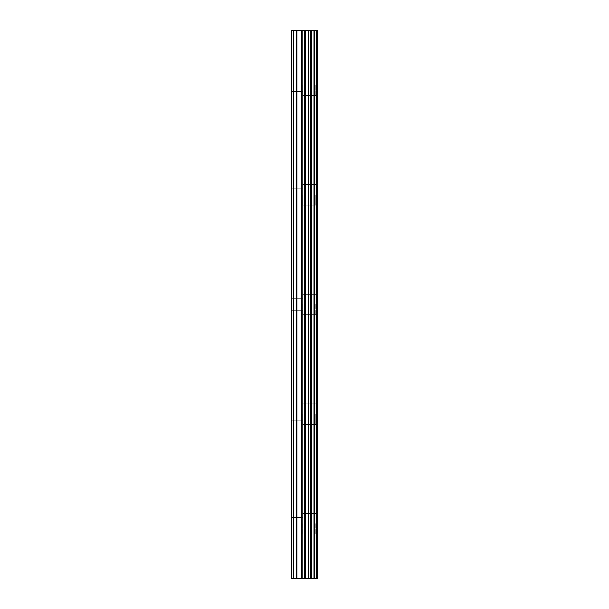 <?xml version="1.0" encoding="UTF-8"?>
<svg xmlns="http://www.w3.org/2000/svg" width="609" height="609" viewBox="0 0 609 609"><rect width="100%" height="100%" fill="white"/><g stroke="black" fill="none" stroke-linecap="round" stroke-linejoin="round"><path stroke-width="0.46" stroke-dasharray="3.04 2.28" d="M291.757 85.26L291.757 91.426L291.757 85.26M302.719 85.26L302.719 95.537L302.719 85.26M317.213 85.26L317.213 95.537L317.213 85.26M317.243 85.26L317.243 95.537L317.243 85.26M291.757 194.88L291.757 201.046L291.757 194.88M302.719 194.88L302.719 205.157L302.719 194.88M317.213 194.88L317.213 205.157L317.213 194.88M317.243 194.88L317.243 205.157L317.243 194.88M291.757 304.5L291.757 310.666L291.757 304.5M302.719 304.5L302.719 314.777L302.719 304.5M317.213 304.5L317.213 314.777L317.213 304.5M317.243 304.5L317.243 314.777L317.243 304.5M291.757 414.12L291.757 420.286L291.757 414.12M302.719 414.12L302.719 424.397L302.719 414.12M317.213 414.12L317.213 424.397L317.213 414.12M317.243 414.12L317.243 424.397L317.243 414.12M291.757 523.74L291.757 529.906L291.757 523.74M302.719 523.74L302.719 534.017L302.719 523.74M317.213 523.74L317.213 534.017L317.213 523.74M317.243 523.74L317.243 534.017L317.243 523.74M315.843 523.74L315.843 534.017L315.843 523.74M315.843 414.12L315.843 424.397L315.843 414.12M315.843 304.5L315.843 314.777L315.843 304.5M315.843 194.88L315.843 205.157L315.843 194.88M315.843 85.26L315.843 95.537L315.843 85.26M306.654 578.55L304.66 578.55L306.654 578.55M304.325 578.55L302.33 578.55L304.325 578.542M302.33 578.55L306.989 578.55L302.33 578.542M301.995 578.55L306.434 578.55L301.995 578.542M316.505 578.55L291.757 578.55L293.127 578.55L291.757 578.55L291.757 30.45L317.243 30.45L317.243 578.55L316.505 578.55L316.505 30.45M306.654 30.45L304.66 30.45L306.654 30.45M304.325 30.45L302.33 30.45L304.325 30.458M301.995 30.45L306.989 30.458L301.988 30.458M291.757 30.45L293.127 30.45L291.757 30.45L291.757 578.55L291.757 30.45M293.127 578.55L293.127 30.45M308.268 578.55L308.268 30.45M308.733 578.55L308.733 30.45M296.233 578.55L296.233 30.45M297.009 578.55L297.009 30.45M301.257 578.55L301.257 30.45M302.802 578.55L302.802 30.45M304.378 578.55L304.378 30.45M305.931 578.55L305.931 30.45M310.56 578.55L310.56 30.45M311.298 578.55L311.298 30.45M313.871 578.55L313.871 30.45M314.617 578.55L314.617 30.45M316.901 578.55L316.901 30.45M291.757 91.426L302.719 91.426L291.757 91.426M291.757 201.046L302.719 201.046L291.757 201.046M291.757 310.666L302.719 310.666L291.757 310.666M291.757 420.286L302.719 420.286L291.757 420.286M291.757 529.906L302.719 529.906L291.757 529.906M302.719 534.017L315.843 534.017L302.719 534.017M302.719 424.397L315.843 424.397L302.719 424.397M302.719 314.777L315.843 314.777L302.719 314.777M302.719 205.157L315.843 205.157L302.719 205.157M302.719 95.537L315.843 95.537L302.719 95.537M302.719 74.983L315.843 74.983L302.719 74.983M302.719 184.603L315.843 184.603L302.719 184.603M302.719 294.223L315.843 294.223L302.719 294.223M302.719 403.843L315.843 403.843L302.719 403.843M302.719 513.463L315.843 513.463L302.719 513.463M291.757 517.574L302.719 517.574L291.757 517.574M291.757 407.954L302.719 407.954L291.757 407.954M291.757 298.334L302.719 298.334L291.757 298.334M291.757 188.714L302.719 188.714L291.757 188.714M291.757 79.094L302.719 79.094L291.757 79.094"/><path stroke-width="0.91" d="M301.257 578.55L317.243 578.55L317.243 30.45L291.757 30.45L291.757 578.55L301.257 578.55L301.257 30.45M308.733 578.55L308.733 30.45M308.268 578.55L308.268 30.45M293.127 578.55L293.127 30.45M316.901 578.55L316.901 30.45M316.505 578.55L316.505 30.45M314.617 578.55L314.617 30.45M313.871 578.55L313.871 30.45M311.298 578.55L311.298 30.45M310.56 578.55L310.56 30.45M305.931 578.55L305.931 30.45M304.378 578.55L304.378 30.45M302.802 578.55L302.802 30.45M297.009 578.55L297.009 30.45M296.233 578.55L296.233 30.45"/></g></svg>
